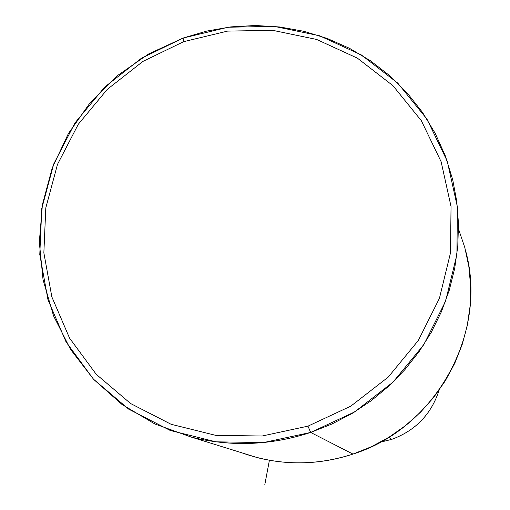<?xml version="1.0" encoding="UTF-8"?>
<svg xmlns="http://www.w3.org/2000/svg" width="510" height="510" viewBox="0 0 510 510"><rect width="100%" height="100%" fill="white"/><g stroke="black" fill="none" stroke-linecap="round" stroke-linejoin="round"><path stroke-width="0.76" d="M388.951 437.236L391.68 439.378L380.428 442.176L391.68 439.378L388.951 437.236M439.123 390.169C431.307 414.26 415.497 430.663 391.68 439.378C415.497 430.663 431.307 414.26 439.123 390.169M241.663 452.765C278.205 465.738 315.314 466.178 352.977 454.091L371.516 446.677L389.111 437.14L405.501 425.62L420.463 412.278L433.774 397.303L445.255 380.906L454.748 363.318L462.111 344.792L467.256 325.597L470.105 306L470.647 286.276L468.868 266.698L464.808 247.548L458.541 229.073M466.025 252.233C487.777 334.056 435.502 428.298 352.977 454.091L310.666 432.435L263.619 442.546L215.966 441.832L170.206 430.453L128.667 409.135L93.406 379.108L66.102 342.012L47.978 299.778L39.78 254.535L41.782 208.494L53.786 163.857L75.136 122.712L104.799 86.968L141.359 58.293L183.128 38.046L183.67 41.661L142.921 61.41L107.253 89.384L78.317 124.249L57.49 164.392L45.798 207.933L43.854 252.839L51.867 296.954L69.564 338.124L96.205 374.276L130.592 403.525L171.086 424.275L215.698 435.342L262.134 436.012L307.976 426.143L262.134 436.012L215.698 435.342L171.086 424.275L130.592 403.525L96.205 374.276L69.564 338.124L51.867 296.954L43.854 252.839L45.798 207.933L57.49 164.392L78.317 124.249L107.253 89.384L142.921 61.41L183.67 41.661L227.594 31.104L272.627 30.319L316.627 39.448L357.421 58.165L392.955 85.686L421.375 120.755L441.118 161.708L451.038 206.505L450.502 252.858L439.422 298.337L418.296 340.514L388.218 377.119L350.772 406.17L307.976 426.143L310.666 432.435L352.977 454.091C321.109 464.457 289.195 465.63 257.244 457.61L191.072 437.032C230.871 447.015 270.733 445.485 310.666 432.435L331.87 424.039L352.13 413.431L371.197 400.726L388.849 386.083L404.87 369.673L419.067 351.683L431.269 332.341L441.348 311.871L449.176 290.528L454.678 268.553L457.789 246.215L458.49 223.782L456.781 201.514L452.701 179.667L445.345 155.901L435.189 133.32L422.401 112.245L407.19 92.967L389.78 75.735L370.445 60.779L349.465 48.291L327.139 38.422L303.788 31.288L279.741 26.966L255.319 25.5L230.864 26.883L206.69 31.091L183.128 38.046L148.595 53.971L117.325 75.69L90.302 102.51L68.372 133.588L52.237 167.956L42.432 204.542L39.315 242.193L43.044 279.709L53.556 315.868L70.59 349.478L93.655 379.376L122.056 404.513L154.887 423.982L191.072 437.032M310.666 432.435L307.976 426.143L350.772 406.17L388.218 377.119L418.296 340.514L439.422 298.337L450.502 252.858L451.038 206.505L441.118 161.708L421.375 120.755L392.955 85.686L357.421 58.165L316.627 39.448L272.627 30.319L227.594 31.104L183.67 41.661L183.128 38.046L228.155 27.215L274.335 26.392L319.451 35.738L361.303 54.914L397.768 83.124L426.94 119.085L447.225 161.083L457.432 207.047L456.903 254.617L445.549 301.289L423.886 344.575L393.019 382.137L354.584 411.952L310.666 432.435M269.407 460.262L264.837 484.5"/></g></svg>
